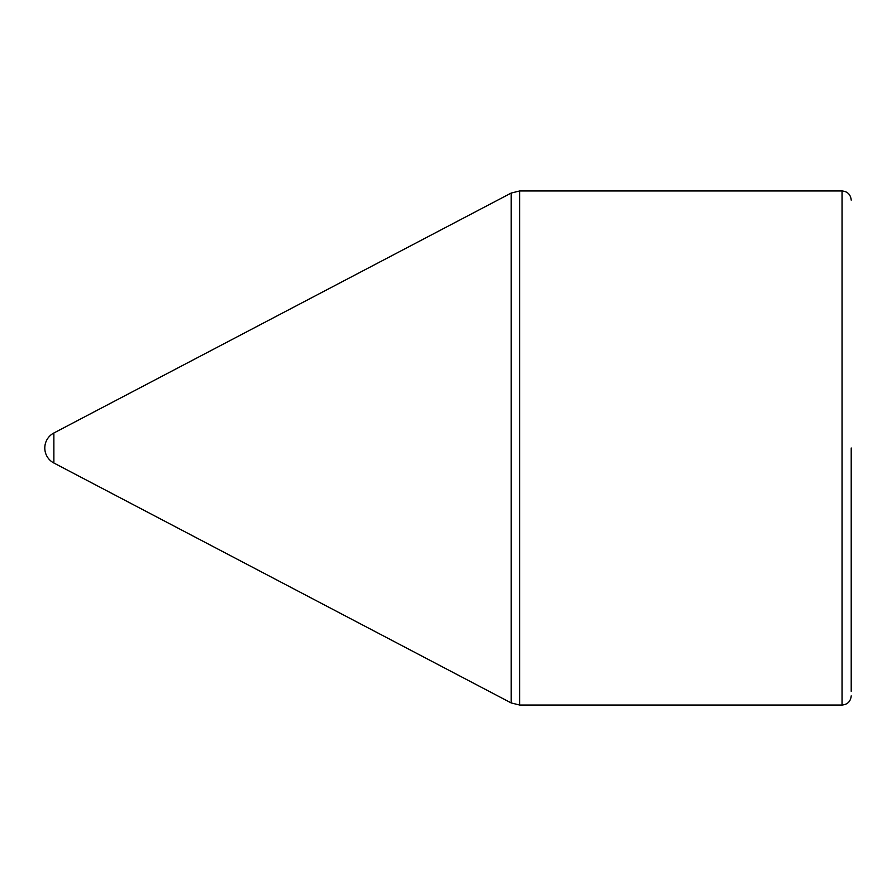 <?xml version="1.0" encoding="UTF-8"?>
<svg xmlns="http://www.w3.org/2000/svg" width="896" height="896" viewBox="0 0 896 896"><rect width="100%" height="100%" fill="white"/><g stroke="black" fill="none" stroke-linecap="round" stroke-linejoin="round"><path stroke-width="1.34" d="M851.2 448L851.2 691.298M53.861 463.008A16.957 16.957 0 0 1 53.861 432.992L53.872 463.008L511.202 702.946L511.202 193.054L519.714 190.96L519.714 705.04L511.202 702.946M519.714 190.96L842.038 190.96L842.038 705.04C847.605 704.502 850.662 701.445 851.2 695.878M519.714 705.04L842.038 705.04M842.038 190.96C847.605 191.498 850.662 194.555 851.2 200.122M53.872 432.992L511.202 193.054"/></g></svg>
